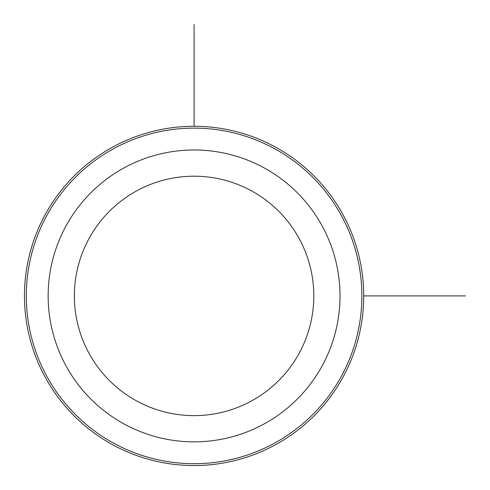 <?xml version="1.0" encoding="UTF-8"?>
<svg xmlns="http://www.w3.org/2000/svg" width="490" height="490" viewBox="0 0 490 490"><rect width="100%" height="100%" fill="white"/><g stroke="black" fill="none" stroke-linecap="round" stroke-linejoin="round"><path stroke-width="0.73" d="M45.221 214.589A169.632 169.632 0 0 1 275.411 147.049A169.632 169.632 0 0 1 342.951 377.239A169.632 169.632 0 0 1 112.761 444.779A169.632 169.632 0 0 1 45.221 214.589A169.632 169.632 0 0 1 275.411 147.049A169.632 169.632 0 0 1 342.951 377.239A169.632 169.632 0 0 1 112.761 444.779A169.632 169.632 0 0 1 45.221 214.589A169.632 169.632 0 0 1 275.411 147.049A169.632 169.632 0 0 1 342.951 377.239M363.721 295.911L465.5 295.911M194.089 126.279L194.089 24.5M89.027 238.52A119.719 119.719 0 0 1 251.48 190.855A119.719 119.719 0 0 1 299.145 353.308A119.719 119.719 0 0 1 136.692 400.973A119.719 119.719 0 0 1 89.027 238.52M322.157 365.877A145.934 145.934 0 0 1 124.123 423.985A145.934 145.934 0 0 1 66.015 225.951A145.934 145.934 0 0 1 264.049 167.843A145.934 145.934 0 0 1 322.157 365.877M46.844 215.471A167.782 167.782 0 0 1 274.529 148.672A167.782 167.782 0 0 1 341.328 376.351A167.782 167.782 0 0 1 113.649 443.156A167.782 167.782 0 0 1 46.844 215.471"/></g></svg>
